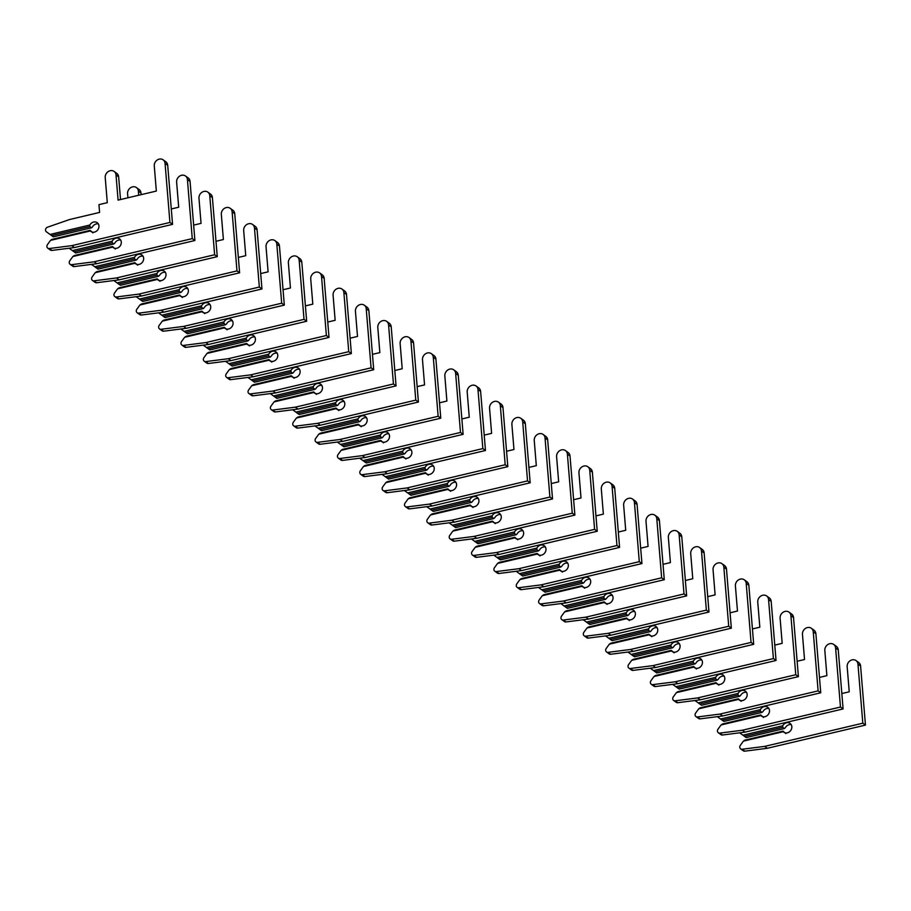 <?xml version="1.0" encoding="UTF-8"?>
<svg xmlns="http://www.w3.org/2000/svg" width="911" height="911" viewBox="0 0 911 911"><rect width="100%" height="100%" fill="white"/><g stroke="black" fill="none" stroke-linecap="round" stroke-linejoin="round"><path stroke-width="1.37" d="M50.037 234.446L46.415 231.815A2.699 2.323 125.9 0 1 47.543 227.181L69.669 219.505L99.595 212.422L98.946 204.633L107.293 202.663L105.221 177.531A5.944 5.113 125.9 0 1 108.124 171.632A5.944 5.113 125.9 0 1 114.103 171.439A5.944 5.113 125.9 0 1 116.016 174.98L118.077 200.113L156.339 191.071L154.278 165.927A5.944 5.113 125.9 0 1 157.182 160.04A5.944 5.113 125.9 0 1 163.149 159.835A5.944 5.113 125.9 0 1 165.062 163.376L169.924 222.455L71.821 245.64L49.296 248.521A2.699 2.323 125.9 0 1 47.463 244.592L50.526 240.379L90.326 230.961A5.409 4.646 -54.1 0 0 90.884 231.451A5.409 4.646 -54.1 0 0 97.819 229.788A5.409 4.646 -54.1 0 0 97.215 222.683A5.409 4.646 -54.1 0 0 89.836 225.04L50.037 234.446L51.654 235.619L89.825 226.6L89.836 225.04M92.968 232.874L90.132 230.369L51.973 239.399L50.526 240.379M98.331 223.912A5.409 4.646 -54.1 0 0 92.478 226.941L91.499 227.807L89.825 226.6M90.326 230.961L90.132 230.369M163.149 159.835L165.791 161.748A5.944 5.113 125.9 0 1 167.704 165.29L172.555 224.357L74.463 247.553L51.927 250.423A2.699 2.323 125.9 0 1 50.401 250.058L47.759 248.145M114.103 171.439L116.745 173.341A5.944 5.113 125.9 0 1 118.646 176.882L120.514 199.543M51.654 235.619L53.339 236.837L91.499 227.807M74.463 247.553L71.821 245.64M169.924 222.455L172.555 224.357M171.291 208.972L178.693 207.218L176.62 182.086A5.944 5.113 125.9 0 1 179.524 176.199A5.944 5.113 125.9 0 1 185.502 175.994A5.944 5.113 125.9 0 1 187.415 179.535L192.267 238.602L94.175 261.799L71.65 264.668A2.699 2.323 125.9 0 1 69.817 260.74L72.869 256.526L112.679 247.12A5.409 4.646 -54.1 0 0 113.226 247.598A5.409 4.646 -54.1 0 0 120.161 245.936A5.409 4.646 -54.1 0 0 119.557 238.83A5.409 4.646 -54.1 0 0 112.19 241.187L72.39 250.593L74.007 251.778L112.178 242.759L112.19 241.187M115.321 249.022L112.486 246.528L74.315 255.547L72.869 256.526M120.685 240.06A5.409 4.646 -54.1 0 0 114.832 243.089L113.852 243.966L112.178 242.759M112.679 247.12L112.486 246.528M185.502 175.994L188.144 177.896A5.944 5.113 125.9 0 1 190.057 181.437L194.908 240.504L96.805 263.7L74.281 266.57A2.699 2.323 125.9 0 1 72.755 266.206L70.113 264.304M127.916 197.789L127.574 193.679A5.944 5.113 125.9 0 1 130.478 187.791A5.944 5.113 125.9 0 1 136.456 187.586L139.087 189.488A5.944 5.113 125.9 0 1 141 193.041L141.137 194.658M74.007 251.778L75.681 252.985L113.852 243.966M72.39 250.593L69.122 248.225M136.456 187.586A5.944 5.113 125.9 0 1 138.37 191.128L138.7 195.239M96.805 263.7L94.175 261.799M192.267 238.602L194.908 240.504M193.644 225.119L201.046 223.377L198.974 198.234A5.944 5.113 125.9 0 1 201.878 192.346A5.944 5.113 125.9 0 1 207.856 192.141A5.944 5.113 125.9 0 1 209.769 195.683L214.62 254.75L116.528 277.946L93.992 280.827A2.699 2.323 125.9 0 1 92.17 276.898L95.222 272.685L135.033 263.268A5.409 4.646 -54.1 0 0 135.58 263.746A5.409 4.646 -54.1 0 0 142.515 262.095A5.409 4.646 -54.1 0 0 141.911 254.989A5.409 4.646 -54.1 0 0 134.543 257.335L94.733 266.752L96.361 267.925L134.521 258.906L134.543 257.335M137.663 265.181L134.839 262.675L96.668 271.706L95.222 272.685M143.027 256.219A5.409 4.646 -54.1 0 0 137.185 259.248L136.206 260.113L134.521 258.906M135.033 263.268L134.839 262.675M207.856 192.141L210.487 194.054A5.944 5.113 125.9 0 1 212.4 197.596L217.262 256.663L119.159 279.859L96.634 282.729A2.699 2.323 125.9 0 1 95.097 282.353L92.466 280.451M96.361 267.925L98.035 269.144L136.206 260.113M94.733 266.752L91.476 264.384M119.159 279.859L116.528 277.946M214.62 254.75L217.262 256.663M215.998 241.278L223.389 239.525L221.327 214.392A5.944 5.113 125.9 0 1 224.231 208.494A5.944 5.113 125.9 0 1 230.21 208.3A5.944 5.113 125.9 0 1 232.123 211.842L236.974 270.909L138.871 294.105L116.346 296.975A2.699 2.323 125.9 0 1 114.524 293.046L117.576 288.833L157.387 279.426A5.409 4.646 -54.1 0 0 157.933 279.905A5.409 4.646 -54.1 0 0 164.868 278.242A5.409 4.646 -54.1 0 0 164.265 271.136A5.409 4.646 -54.1 0 0 156.897 273.494L117.086 282.9L118.715 284.084L156.874 275.065L156.897 273.494M160.017 281.328L157.182 278.834L119.022 287.853L117.576 288.833M165.381 272.366A5.409 4.646 -54.1 0 0 159.527 275.395L158.548 276.272L156.874 275.065M157.387 279.426L157.182 278.834M230.21 208.3L232.84 210.202A5.944 5.113 125.9 0 1 234.753 213.743L239.616 272.81L141.512 296.007L118.988 298.876A2.699 2.323 125.9 0 1 117.451 298.512L114.82 296.61M118.715 284.084L120.389 285.291L158.548 276.272M117.086 282.9L113.829 280.531M141.512 296.007L138.871 294.105M236.974 270.909L239.616 272.81M238.352 257.426L245.742 255.684L243.681 230.54A5.944 5.113 125.9 0 1 246.585 224.653A5.944 5.113 125.9 0 1 252.552 224.448A5.944 5.113 125.9 0 1 254.465 227.989L259.328 287.056L161.224 310.252L138.7 313.133A2.699 2.323 125.9 0 1 136.866 309.205L139.93 304.991L179.729 295.574A5.409 4.646 -54.1 0 0 180.287 296.052A5.409 4.646 -54.1 0 0 187.222 294.401A5.409 4.646 -54.1 0 0 186.618 287.295A5.409 4.646 -54.1 0 0 179.251 289.641L139.44 299.059L141.068 300.231L179.228 291.213L179.251 289.641M182.371 297.487L179.535 294.982L141.376 304.001L139.93 304.991M187.734 288.525A5.409 4.646 -54.1 0 0 181.881 291.554L180.902 292.42L179.228 291.213M179.729 295.574L179.535 294.982M252.552 224.448L255.194 226.361A5.944 5.113 125.9 0 1 257.107 229.902L261.958 288.969L163.866 312.166L141.342 315.035A2.699 2.323 125.9 0 1 139.804 314.659L137.162 312.758M141.068 300.231L142.742 301.45L180.902 292.42M139.44 299.059L136.183 296.69M163.866 312.166L161.224 310.252M259.328 287.056L261.958 288.969M260.694 273.585L268.096 271.831L266.035 246.699A5.944 5.113 125.9 0 1 268.939 240.8A5.944 5.113 125.9 0 1 274.906 240.606A5.944 5.113 125.9 0 1 276.819 244.148L281.681 303.215L183.578 326.411L161.053 329.281A2.699 2.323 125.9 0 1 159.22 325.352L162.283 321.139L202.083 311.733A5.409 4.646 -54.1 0 0 202.641 312.211A5.409 4.646 -54.1 0 0 209.576 310.549A5.409 4.646 -54.1 0 0 208.972 303.443A5.409 4.646 -54.1 0 0 201.593 305.8L161.794 315.206L163.411 316.39L201.582 307.36L201.593 305.8M204.724 313.635L201.889 311.141L163.729 320.16L162.283 321.139M210.088 304.673A5.409 4.646 -54.1 0 0 204.235 307.702L203.255 308.578L201.582 307.36M202.083 311.733L201.889 311.141M274.906 240.606L277.548 242.508A5.944 5.113 125.9 0 1 279.461 246.05L284.312 305.117L186.22 328.313L163.684 331.183A2.699 2.323 125.9 0 1 162.158 330.818L159.516 328.917M163.411 316.39L165.096 317.597L203.255 308.578M161.794 315.206L158.537 312.837M186.22 328.313L183.578 326.411M281.681 303.215L284.312 305.117M283.048 289.732L290.45 287.99L288.377 262.846A5.944 5.113 125.9 0 1 291.281 256.959A5.944 5.113 125.9 0 1 297.259 256.754A5.944 5.113 125.9 0 1 299.172 260.295L304.023 319.362L205.932 342.559L183.407 345.428A2.699 2.323 125.9 0 1 181.574 341.511L184.626 337.298L224.436 327.88A5.409 4.646 -54.1 0 0 224.983 328.359A5.409 4.646 -54.1 0 0 231.918 326.707A5.409 4.646 -54.1 0 0 231.314 319.602A5.409 4.646 -54.1 0 0 223.947 321.947L184.147 331.365L185.764 332.538L223.935 323.519L223.947 321.947M227.078 329.793L224.243 327.288L186.072 336.307L184.626 337.298M232.442 320.831A5.409 4.646 -54.1 0 0 226.588 323.86L225.609 324.726L223.935 323.519M224.436 327.88L224.243 327.288M297.259 256.754L299.901 258.656A5.944 5.113 125.9 0 1 301.814 262.209L306.665 321.276L208.562 344.46L186.038 347.342A2.699 2.323 125.9 0 1 184.512 346.966L181.87 345.064M185.764 332.538L187.438 333.756L225.609 324.726M184.147 331.365L180.879 328.996M208.562 344.46L205.932 342.559M304.023 319.362L306.665 321.276M305.401 305.891L312.803 304.137L310.731 279.005A5.944 5.113 125.9 0 1 313.635 273.106A5.944 5.113 125.9 0 1 319.613 272.913A5.944 5.113 125.9 0 1 321.526 276.454L326.377 335.521L228.285 358.718L205.749 361.587A2.699 2.323 125.9 0 1 203.927 357.659L206.979 353.445L246.79 344.039A5.409 4.646 -54.1 0 0 247.336 344.517A5.409 4.646 -54.1 0 0 254.271 342.855A5.409 4.646 -54.1 0 0 253.668 335.749A5.409 4.646 -54.1 0 0 246.3 338.106L206.49 347.512L208.118 348.697L246.277 339.666L246.3 338.106M249.42 345.941L246.596 343.447L208.425 352.466L206.979 353.445M254.784 336.979A5.409 4.646 -54.1 0 0 248.942 340.008L247.963 340.885L246.277 339.666M246.79 344.039L246.596 343.447M319.613 272.913L322.243 274.815A5.944 5.113 125.9 0 1 324.157 278.356L329.019 337.423L230.916 360.619L208.391 363.489A2.699 2.323 125.9 0 1 206.854 363.125L204.223 361.223M208.118 348.697L209.792 349.904L247.963 340.885M206.49 347.512L203.233 345.144M230.916 360.619L228.285 358.718M326.377 335.521L329.019 337.423M327.755 322.038L335.146 320.296L333.084 295.153A5.944 5.113 125.9 0 1 335.988 289.265A5.944 5.113 125.9 0 1 341.967 289.06A5.944 5.113 125.9 0 1 343.88 292.602L348.731 351.669L250.627 374.865L228.103 377.735A2.699 2.323 125.9 0 1 226.281 373.817L229.333 369.604L269.144 360.187A5.409 4.646 -54.1 0 0 269.69 360.665A5.409 4.646 -54.1 0 0 276.625 359.014A5.409 4.646 -54.1 0 0 276.022 351.908A5.409 4.646 -54.1 0 0 268.654 354.254L228.843 363.671L230.472 364.844L268.631 355.825L268.654 354.254M271.774 362.1L268.939 359.594L230.779 368.613L229.333 369.604M277.138 353.138A5.409 4.646 -54.1 0 0 271.284 356.167L270.305 357.032L268.631 355.825M269.144 360.187L268.939 359.594M341.967 289.06L344.597 290.962A5.944 5.113 125.9 0 1 346.51 294.515L351.373 353.582L253.269 376.767L230.745 379.648A2.699 2.323 125.9 0 1 229.208 379.272L226.577 377.37M230.472 364.844L232.146 366.063L270.305 357.032M228.843 363.671L225.586 361.303M253.269 376.767L250.627 374.865M348.731 351.669L351.373 353.582M350.109 338.197L357.499 336.444L355.438 311.311A5.944 5.113 125.9 0 1 358.342 305.413A5.944 5.113 125.9 0 1 364.309 305.219A5.944 5.113 125.9 0 1 366.222 308.761L371.084 367.828L272.981 391.024L250.457 393.894A2.699 2.323 125.9 0 1 248.623 389.965L251.687 385.752L291.486 376.345A5.409 4.646 -54.1 0 0 292.044 376.824A5.409 4.646 -54.1 0 0 298.979 375.161A5.409 4.646 -54.1 0 0 298.375 368.055A5.409 4.646 -54.1 0 0 291.008 370.413L251.197 379.819L252.825 381.003L290.985 371.973L291.008 370.413M294.128 378.247L291.292 375.742L253.133 384.772L251.687 385.752M299.491 369.285A5.409 4.646 -54.1 0 0 293.638 372.314L292.659 373.191L290.985 371.973M291.486 376.345L291.292 375.742M364.309 305.219L366.951 307.121A5.944 5.113 125.9 0 1 368.864 310.662L373.715 369.729L275.623 392.926L253.099 395.795A2.699 2.323 125.9 0 1 251.561 395.431L248.919 393.518M252.825 381.003L254.499 382.21L292.659 373.191M251.197 379.819L247.94 377.45M275.623 392.926L272.981 391.024M371.084 367.828L373.715 369.729M372.451 354.345L379.853 352.603L377.792 327.459A5.944 5.113 125.9 0 1 380.696 321.572A5.944 5.113 125.9 0 1 386.663 321.367A5.944 5.113 125.9 0 1 388.576 324.908L393.438 383.975L295.335 407.171L272.81 410.041A2.699 2.323 125.9 0 1 270.977 406.112L274.04 401.91L313.839 392.493A5.409 4.646 -54.1 0 0 314.397 392.971A5.409 4.646 -54.1 0 0 321.332 391.32A5.409 4.646 -54.1 0 0 320.729 384.214A5.409 4.646 -54.1 0 0 313.35 386.56L273.551 395.978L275.168 397.15L313.338 388.132L313.35 386.56M316.481 394.406L313.646 391.901L275.486 400.92L274.04 401.91M321.845 385.444A5.409 4.646 -54.1 0 0 315.992 388.473L315.012 389.339L313.338 388.132M313.839 392.493L313.646 391.901M386.663 321.367L389.304 323.268A5.944 5.113 125.9 0 1 391.218 326.821L396.069 385.888L297.977 409.073L275.441 411.954A2.699 2.323 125.9 0 1 273.915 411.578L271.273 409.677M275.168 397.15L276.853 398.369L315.012 389.339M273.551 395.978L270.294 393.609M297.977 409.073L295.335 407.171M393.438 383.975L396.069 385.888M394.805 370.504L402.206 368.75L400.134 343.618A5.944 5.113 125.9 0 1 403.038 337.719A5.944 5.113 125.9 0 1 409.016 337.514A5.944 5.113 125.9 0 1 410.929 341.067L415.78 400.134L317.688 423.319L295.164 426.2A2.699 2.323 125.9 0 1 293.331 422.271L296.382 418.058L336.193 408.652A5.409 4.646 -54.1 0 0 336.74 409.13A5.409 4.646 -54.1 0 0 343.675 407.468A5.409 4.646 -54.1 0 0 343.071 400.362A5.409 4.646 -54.1 0 0 335.704 402.719L295.904 412.125L297.521 413.309L335.692 404.279L335.704 402.719M338.835 410.554L336 408.048L297.829 417.079L296.382 418.058M344.199 401.592A5.409 4.646 -54.1 0 0 338.345 404.621L337.366 405.497L335.692 404.279M336.193 408.652L336 408.048M409.016 337.514L411.658 339.427A5.944 5.113 125.9 0 1 413.571 342.969L418.422 402.036L320.319 425.232L297.795 428.102A2.699 2.323 125.9 0 1 296.269 427.737L293.627 425.824M297.521 413.309L299.195 414.516L337.366 405.497M295.904 412.125L292.636 409.756M320.319 425.232L317.688 423.319M415.78 400.134L418.422 402.036M417.158 386.651L424.56 384.897L422.488 359.765A5.944 5.113 125.9 0 1 425.391 353.878A5.944 5.113 125.9 0 1 431.37 353.673A5.944 5.113 125.9 0 1 433.283 357.214L438.134 416.281L340.042 439.478L317.506 442.347A2.699 2.323 125.9 0 1 315.684 438.419L318.736 434.217L358.547 424.799A5.409 4.646 -54.1 0 0 359.093 425.278A5.409 4.646 -54.1 0 0 366.028 423.626A5.409 4.646 -54.1 0 0 365.425 416.521A5.409 4.646 -54.1 0 0 358.057 418.866L318.246 428.284L319.875 429.457L358.034 420.438L358.057 418.866M361.177 426.712L358.353 424.207L320.182 433.226L318.736 434.217M366.541 417.75A5.409 4.646 -54.1 0 0 360.699 420.78L359.72 421.645L358.034 420.438M358.547 424.799L358.353 424.207M431.37 353.673L434 355.575A5.944 5.113 125.9 0 1 435.913 359.128L440.776 418.195L342.673 441.38L320.148 444.261A2.699 2.323 125.9 0 1 318.611 443.885L315.98 441.983M319.875 429.457L321.549 430.675L359.72 421.645M318.246 428.284L314.99 425.915M342.673 441.38L340.042 439.478M438.134 416.281L440.776 418.195M439.512 402.81L446.902 401.056L444.841 375.924A5.944 5.113 125.9 0 1 447.745 370.025A5.944 5.113 125.9 0 1 453.724 369.82A5.944 5.113 125.9 0 1 455.637 373.373L460.488 432.44L362.384 455.625L339.86 458.506A2.699 2.323 125.9 0 1 338.038 454.578L341.09 450.364L380.9 440.958A5.409 4.646 -54.1 0 0 381.447 441.436A5.409 4.646 -54.1 0 0 388.382 439.774A5.409 4.646 -54.1 0 0 387.779 432.668A5.409 4.646 -54.1 0 0 380.411 435.025L340.6 444.431L342.229 445.616L380.388 436.585L380.411 435.025M383.531 442.86L380.696 440.355L342.536 449.385L341.09 450.364M388.895 433.898A5.409 4.646 -54.1 0 0 383.041 436.927L382.062 437.804L380.388 436.585M380.9 440.958L380.696 440.355M453.724 369.82L456.354 371.734A5.944 5.113 125.9 0 1 458.267 375.275L463.13 434.342L365.026 457.538L342.502 460.408A2.699 2.323 125.9 0 1 340.965 460.044L338.334 458.131M342.229 445.616L343.902 446.823L382.062 437.804M340.6 444.431L337.343 442.063M365.026 457.538L362.384 455.625M460.488 432.44L463.13 434.342M461.866 418.958L469.256 417.204L467.195 392.072A5.944 5.113 125.9 0 1 470.099 386.184A5.944 5.113 125.9 0 1 476.066 385.979A5.944 5.113 125.9 0 1 477.979 389.521L482.841 448.588L384.738 471.784L362.214 474.654A2.699 2.323 125.9 0 1 360.38 470.725L363.443 466.523L403.243 457.106A5.409 4.646 -54.1 0 0 403.801 457.584A5.409 4.646 -54.1 0 0 410.736 455.933A5.409 4.646 -54.1 0 0 410.132 448.827A5.409 4.646 -54.1 0 0 402.764 451.173L362.954 460.59L364.582 461.763L402.742 452.744L402.764 451.173M405.885 459.007L403.049 456.513L364.89 465.532L363.443 466.523M411.248 450.057A5.409 4.646 -54.1 0 0 405.395 453.086L404.416 453.951L402.742 452.744M403.243 457.106L403.049 456.513M476.066 385.979L478.708 387.881A5.944 5.113 125.9 0 1 480.621 391.434L485.472 450.501L387.38 473.686L364.855 476.567A2.699 2.323 125.9 0 1 363.318 476.191L360.676 474.289M364.582 461.763L366.256 462.982L404.416 453.951M362.954 460.59L359.697 458.222M387.38 473.686L384.738 471.784M482.841 448.588L485.472 450.501M484.208 435.116L491.61 433.363L489.549 408.23A5.944 5.113 125.9 0 1 492.452 402.332A5.944 5.113 125.9 0 1 498.419 402.127A5.944 5.113 125.9 0 1 500.333 405.68L505.195 464.747L407.092 487.932L384.567 490.813A2.699 2.323 125.9 0 1 382.734 486.884L385.797 482.671L425.596 473.264A5.409 4.646 -54.1 0 0 426.154 473.743A5.409 4.646 -54.1 0 0 433.089 472.08A5.409 4.646 -54.1 0 0 432.486 464.974A5.409 4.646 -54.1 0 0 425.107 467.332L385.307 476.738L386.924 477.922L425.095 468.892L425.107 467.332M428.238 475.166L425.403 472.661L387.243 481.691L385.797 482.671M433.602 466.204A5.409 4.646 -54.1 0 0 427.749 469.233L426.769 470.11L425.095 468.892M425.596 473.264L425.403 472.661M498.419 402.127L501.061 404.04A5.944 5.113 125.9 0 1 502.974 407.581L507.826 466.648L409.734 489.845L387.198 492.714A2.699 2.323 125.9 0 1 385.672 492.35L383.03 490.437M386.924 477.922L388.61 479.129L426.769 470.11M385.307 476.738L382.051 474.369M409.734 489.845L407.092 487.932M505.195 464.747L507.826 466.648M506.562 451.264L513.963 449.51L511.891 424.378A5.944 5.113 125.9 0 1 514.795 418.491A5.944 5.113 125.9 0 1 520.773 418.286A5.944 5.113 125.9 0 1 522.686 421.827L527.537 480.894L429.445 504.09L406.921 506.96A2.699 2.323 125.9 0 1 405.088 503.031L408.139 498.829L447.95 489.412A5.409 4.646 -54.1 0 0 448.497 489.89A5.409 4.646 -54.1 0 0 455.432 488.239A5.409 4.646 -54.1 0 0 454.828 481.133A5.409 4.646 -54.1 0 0 447.46 483.479L407.661 492.897L409.278 494.069L447.449 485.051L447.46 483.479M450.592 491.314L447.756 488.82L409.586 497.839L408.139 498.829M455.955 482.363A5.409 4.646 -54.1 0 0 450.102 485.392L449.123 486.258L447.449 485.051M447.95 489.412L447.756 488.82M520.773 418.286L523.415 420.187A5.944 5.113 125.9 0 1 525.328 423.729L530.179 482.807L432.076 505.992L409.551 508.873A2.699 2.323 125.9 0 1 408.026 508.497L405.384 506.596M409.278 494.069L410.952 495.277L449.123 486.258M407.661 492.897L404.393 490.528M432.076 505.992L429.445 504.09M527.537 480.894L530.179 482.807M528.915 467.411L536.317 465.669L534.245 440.537A5.944 5.113 125.9 0 1 537.148 434.638A5.944 5.113 125.9 0 1 543.127 434.433A5.944 5.113 125.9 0 1 545.04 437.986L549.891 497.053L451.799 520.238L429.263 523.119A2.699 2.323 125.9 0 1 427.441 519.19L430.493 514.977L470.304 505.571A5.409 4.646 -54.1 0 0 470.85 506.049A5.409 4.646 -54.1 0 0 477.785 504.387A5.409 4.646 -54.1 0 0 477.182 497.281A5.409 4.646 -54.1 0 0 469.814 499.638L430.003 509.044L431.632 510.228L469.791 501.198L469.814 499.638M472.934 507.473L470.11 504.967L431.939 513.998L430.493 514.977M478.298 498.511A5.409 4.646 -54.1 0 0 472.456 501.54L471.477 502.416L469.791 501.198M470.304 505.571L470.11 504.967M543.127 434.433L545.757 436.346A5.944 5.113 125.9 0 1 547.67 439.888L552.533 498.955L454.43 522.151L431.905 525.021A2.699 2.323 125.9 0 1 430.368 524.656L427.737 522.743M431.632 510.228L433.306 511.435L471.477 502.416M430.003 509.044L426.747 506.675M454.43 522.151L451.799 520.238M549.891 497.053L552.533 498.955M551.269 483.57L558.659 481.817L556.598 456.684A5.944 5.113 125.9 0 1 559.502 450.797A5.944 5.113 125.9 0 1 565.48 450.592A5.944 5.113 125.9 0 1 567.394 454.133L572.245 513.2L474.141 536.397L451.617 539.266A2.699 2.323 125.9 0 1 449.795 535.338L452.847 531.124L492.657 521.718A5.409 4.646 -54.1 0 0 493.204 522.197A5.409 4.646 -54.1 0 0 500.139 520.545A5.409 4.646 -54.1 0 0 499.535 513.44A5.409 4.646 -54.1 0 0 492.168 515.785L452.357 525.203L453.985 526.376L492.145 517.357L492.168 515.785M495.288 523.62L492.452 521.126L454.293 530.145L452.847 531.124M500.651 514.669A5.409 4.646 -54.1 0 0 494.798 517.687L493.819 518.564L492.145 517.357M492.657 521.718L492.452 521.126M565.48 450.592L568.111 452.494A5.944 5.113 125.9 0 1 570.024 456.035L574.887 515.102L476.783 538.299L454.259 541.18A2.699 2.323 125.9 0 1 452.721 540.804L450.091 538.902M453.985 526.376L455.659 527.583L493.819 518.564M452.357 525.203L449.1 522.823M476.783 538.299L474.141 536.397M572.245 513.2L574.887 515.102M573.623 499.718L581.013 497.975L578.952 472.843A5.944 5.113 125.9 0 1 581.856 466.944A5.944 5.113 125.9 0 1 587.823 466.739A5.944 5.113 125.9 0 1 589.736 470.292L594.598 529.359L496.495 552.544L473.971 555.425A2.699 2.323 125.9 0 1 472.137 551.497L475.2 547.283L515 537.866A5.409 4.646 -54.1 0 0 515.558 538.355A5.409 4.646 -54.1 0 0 522.493 536.693A5.409 4.646 -54.1 0 0 521.889 529.587A5.409 4.646 -54.1 0 0 514.521 531.944L474.711 541.35L476.339 542.535L514.499 533.504L514.521 531.944M517.642 539.779L514.806 537.274L476.647 546.304L475.2 547.283M523.005 530.817A5.409 4.646 -54.1 0 0 517.152 533.846L516.173 534.723L514.499 533.504M515 537.866L514.806 537.274M587.823 466.739L590.465 468.653A5.944 5.113 125.9 0 1 592.378 472.194L597.229 531.261L499.137 554.457L476.612 557.327A2.699 2.323 125.9 0 1 475.075 556.963L472.433 555.05M476.339 542.535L478.013 543.742L516.173 534.723M474.711 541.35L471.454 538.982M499.137 554.457L496.495 552.544M594.598 529.359L597.229 531.261M595.965 515.877L603.367 514.123L601.306 488.991A5.944 5.113 125.9 0 1 604.209 483.103A5.944 5.113 125.9 0 1 610.176 482.898A5.944 5.113 125.9 0 1 612.09 486.44L616.952 545.507L518.849 568.703L496.324 571.573A2.699 2.323 125.9 0 1 494.491 567.644L497.554 563.431L537.353 554.025A5.409 4.646 -54.1 0 0 537.911 554.503A5.409 4.646 -54.1 0 0 544.846 552.84A5.409 4.646 -54.1 0 0 544.243 545.746A5.409 4.646 -54.1 0 0 536.864 548.092L497.064 557.498L498.681 558.682L536.852 549.663L536.864 548.092M539.995 555.926L537.16 553.433L499 562.451L497.554 563.431M545.359 546.976A5.409 4.646 -54.1 0 0 539.506 549.993L538.526 550.87L536.852 549.663M537.353 554.025L537.16 553.433M610.176 482.898L612.818 484.8A5.944 5.113 125.9 0 1 614.731 488.342L619.582 547.409L521.491 570.605L498.955 573.486A2.699 2.323 125.9 0 1 497.429 573.11L494.787 571.208M498.681 558.682L500.367 559.889L538.526 550.87M497.064 557.498L493.808 555.129M521.491 570.605L518.849 568.703M616.952 545.507L619.582 547.409M618.318 532.024L625.72 530.282L623.648 505.149A5.944 5.113 125.9 0 1 626.552 499.251A5.944 5.113 125.9 0 1 632.53 499.046A5.944 5.113 125.9 0 1 634.443 502.587L639.294 561.666L541.202 584.851L518.678 587.732A2.699 2.323 125.9 0 1 516.844 583.803L519.896 579.59L559.707 570.172A5.409 4.646 -54.1 0 0 560.254 570.662A5.409 4.646 -54.1 0 0 567.189 568.999A5.409 4.646 -54.1 0 0 566.585 561.893A5.409 4.646 -54.1 0 0 559.217 564.251L519.418 573.657L521.035 574.83L559.206 565.811L559.217 564.251M562.349 572.085L559.513 569.58L521.343 578.61L519.896 579.59M567.712 563.123A5.409 4.646 -54.1 0 0 561.859 566.152L560.88 567.029L559.206 565.811M559.707 570.172L559.513 569.58M632.53 499.046L635.172 500.959A5.944 5.113 125.9 0 1 637.085 504.5L641.936 563.567L543.833 586.764L521.308 589.633A2.699 2.323 125.9 0 1 519.782 589.269L517.141 587.356M521.035 574.83L522.709 576.048L560.88 567.029M519.418 573.657L516.15 571.288M543.833 586.764L541.202 584.851M639.294 561.666L641.936 563.567M640.672 548.183L648.074 546.429L646.001 521.297A5.944 5.113 125.9 0 1 648.905 515.41A5.944 5.113 125.9 0 1 654.884 515.205A5.944 5.113 125.9 0 1 656.797 518.746L661.648 577.813L563.556 601.009L541.02 603.879A2.699 2.323 125.9 0 1 539.198 599.95L542.25 595.737L582.061 586.331A5.409 4.646 -54.1 0 0 582.607 586.809A5.409 4.646 -54.1 0 0 589.542 585.147A5.409 4.646 -54.1 0 0 588.939 578.041A5.409 4.646 -54.1 0 0 581.571 580.398L541.76 589.804L543.389 590.988L581.548 581.97L581.571 580.398M584.691 588.233L581.867 585.739L543.696 594.758L542.25 595.737M590.055 579.271A5.409 4.646 -54.1 0 0 584.213 582.3L583.234 583.177L581.548 581.97M582.061 586.331L581.867 585.739M654.884 515.205L657.514 517.106A5.944 5.113 125.9 0 1 659.427 520.648L664.29 579.715L566.186 602.911L543.662 605.781A2.699 2.323 125.9 0 1 542.125 605.416L539.494 603.515M543.389 590.988L545.063 592.196L583.234 583.177M541.76 589.804L538.503 587.436M566.186 602.911L563.556 601.009M661.648 577.813L664.29 579.715M663.026 564.33L670.416 562.588L668.355 537.444A5.944 5.113 125.9 0 1 671.259 531.557A5.944 5.113 125.9 0 1 677.237 531.352A5.944 5.113 125.9 0 1 679.15 534.894L684.002 593.961L585.898 617.157L563.374 620.038A2.699 2.323 125.9 0 1 561.552 616.109L564.604 611.896L604.414 602.478A5.409 4.646 -54.1 0 0 604.961 602.957A5.409 4.646 -54.1 0 0 611.896 601.306A5.409 4.646 -54.1 0 0 611.292 594.2A5.409 4.646 -54.1 0 0 603.925 596.546L564.114 605.963L565.742 607.136L603.902 598.117L603.925 596.546M607.045 604.392L604.209 601.886L566.05 610.917L564.604 611.896M612.408 595.43A5.409 4.646 -54.1 0 0 606.555 598.459L605.576 599.324L603.902 598.117M604.414 602.478L604.209 601.886M677.237 531.352L679.868 533.265A5.944 5.113 125.9 0 1 681.781 536.807L686.643 595.874L588.54 619.07L566.016 621.94A2.699 2.323 125.9 0 1 564.478 621.575L561.848 619.662M565.742 607.136L567.416 608.354L605.576 599.324M564.114 605.963L560.857 603.594M588.54 619.07L585.898 617.157M684.002 593.961L686.643 595.874M685.379 580.489L692.77 578.736L690.709 553.603A5.944 5.113 125.9 0 1 693.613 547.716A5.944 5.113 125.9 0 1 699.58 547.511A5.944 5.113 125.9 0 1 701.493 551.053L706.355 610.119L608.252 633.316L585.727 636.185A2.699 2.323 125.9 0 1 583.894 632.257L586.957 628.043L626.757 618.637A5.409 4.646 -54.1 0 0 627.315 619.116A5.409 4.646 -54.1 0 0 634.25 617.453A5.409 4.646 -54.1 0 0 633.646 610.347A5.409 4.646 -54.1 0 0 626.278 612.704L586.468 622.111L588.096 623.295L626.256 614.276L626.278 612.704M629.399 620.539L626.563 618.045L588.404 627.064L586.957 628.043M634.762 611.577A5.409 4.646 -54.1 0 0 628.909 614.606L627.93 615.483L626.256 614.276M626.757 618.637L626.563 618.045M699.58 547.511L702.222 549.413A5.944 5.113 125.9 0 1 704.135 552.954L708.986 612.021L610.894 635.218L588.369 638.087A2.699 2.323 125.9 0 1 586.832 637.723L584.19 635.821M588.096 623.295L589.77 624.502L627.93 615.483M586.468 622.111L583.211 619.742M610.894 635.218L608.252 633.316M706.355 610.119L708.986 612.021M707.722 596.637L715.124 594.894L713.062 569.751A5.944 5.113 125.9 0 1 715.966 563.863A5.944 5.113 125.9 0 1 721.933 563.658A5.944 5.113 125.9 0 1 723.846 567.2L728.709 626.267L630.606 649.463L608.081 652.344A2.699 2.323 125.9 0 1 606.248 648.416L609.311 644.202L649.11 634.785A5.409 4.646 -54.1 0 0 649.668 635.263A5.409 4.646 -54.1 0 0 656.603 633.612A5.409 4.646 -54.1 0 0 656 626.506A5.409 4.646 -54.1 0 0 648.621 628.852L608.821 638.269L610.438 639.442L648.609 630.423L648.621 628.852M651.752 636.698L648.917 634.193L610.757 643.212L609.311 644.202M657.116 627.736A5.409 4.646 -54.1 0 0 651.263 630.765L650.283 631.63L648.609 630.423M649.11 634.785L648.917 634.193M721.933 563.658L724.575 565.572A5.944 5.113 125.9 0 1 726.488 569.113L731.339 628.18L633.247 651.376L610.712 654.246A2.699 2.323 125.9 0 1 609.186 653.87L606.544 651.969M610.438 639.442L612.124 640.661L650.283 631.63M608.821 638.269L605.564 635.901M633.247 651.376L630.606 649.463M728.709 626.267L731.339 628.18M730.075 612.796L737.477 611.042L735.405 585.91A5.944 5.113 125.9 0 1 738.309 580.011A5.944 5.113 125.9 0 1 744.287 579.817A5.944 5.113 125.9 0 1 746.2 583.359L751.051 642.426L652.959 665.622L630.435 668.492A2.699 2.323 125.9 0 1 628.601 664.563L631.653 660.35L671.464 650.944A5.409 4.646 -54.1 0 0 672.011 651.422A5.409 4.646 -54.1 0 0 678.946 649.759A5.409 4.646 -54.1 0 0 678.342 642.654A5.409 4.646 -54.1 0 0 670.974 645.011L631.175 654.417L632.792 655.601L670.963 646.582L670.974 645.011M674.106 652.845L671.27 650.352L633.099 659.37L631.653 660.35M679.469 643.883A5.409 4.646 -54.1 0 0 673.616 646.912L672.637 647.789L670.963 646.582M671.464 650.944L671.27 650.352M744.287 579.817L746.929 581.719A5.944 5.113 125.9 0 1 748.842 585.261L753.693 644.328L655.59 667.524L633.065 670.394A2.699 2.323 125.9 0 1 631.539 670.029L628.897 668.127M632.792 655.601L634.466 656.808L672.637 647.789M631.175 654.417L627.907 652.048M655.59 667.524L652.959 665.622M751.051 642.426L753.693 644.328M752.429 628.943L759.831 627.201L757.758 602.057A5.944 5.113 125.9 0 1 760.662 596.17A5.944 5.113 125.9 0 1 766.641 595.965A5.944 5.113 125.9 0 1 768.554 599.506L773.405 658.573L675.313 681.77L652.777 684.639A2.699 2.323 125.9 0 1 650.955 680.722L654.007 676.509L693.818 667.091A5.409 4.646 -54.1 0 0 694.364 667.569A5.409 4.646 -54.1 0 0 701.299 665.918A5.409 4.646 -54.1 0 0 700.696 658.812A5.409 4.646 -54.1 0 0 693.328 661.158L653.517 670.576L655.146 671.749L693.305 662.73L693.328 661.158M696.448 669.004L693.624 666.499L655.453 675.518L654.007 676.509M701.812 660.042A5.409 4.646 -54.1 0 0 695.97 663.071L694.991 663.937L693.305 662.73M693.818 667.091L693.624 666.499M766.641 595.965L769.271 597.867A5.944 5.113 125.9 0 1 771.184 601.419L776.047 660.486L677.943 683.683L655.419 686.552A2.699 2.323 125.9 0 1 653.882 686.177L651.251 684.275M655.146 671.749L656.82 672.967L694.991 663.937M653.517 670.576L650.26 668.207M677.943 683.683L675.313 681.77M773.405 658.573L776.047 660.486M774.783 645.102L782.173 643.348L780.112 618.216A5.944 5.113 125.9 0 1 783.016 612.317A5.944 5.113 125.9 0 1 788.994 612.124A5.944 5.113 125.9 0 1 790.907 615.665L795.758 674.732L697.655 697.928L675.131 700.798A2.699 2.323 125.9 0 1 673.309 696.869L676.361 692.656L716.171 683.25A5.409 4.646 -54.1 0 0 716.718 683.728A5.409 4.646 -54.1 0 0 723.653 682.066A5.409 4.646 -54.1 0 0 723.049 674.96A5.409 4.646 -54.1 0 0 715.682 677.317L675.871 686.723L677.499 687.907L715.659 678.877L715.682 677.317M718.802 685.152L715.966 682.658L677.807 691.677L676.361 692.656M724.165 676.19A5.409 4.646 -54.1 0 0 718.312 679.219L717.333 680.096L715.659 678.877M716.171 683.25L715.966 682.658M788.994 612.124L791.625 614.025A5.944 5.113 125.9 0 1 793.538 617.567L798.4 676.634L700.297 699.83L677.773 702.7A2.699 2.323 125.9 0 1 676.235 702.335L673.605 700.434M677.499 687.907L679.173 689.115L717.333 680.096M675.871 686.723L672.614 684.355M700.297 699.83L697.655 697.928M795.758 674.732L798.4 676.634M797.136 661.249L804.527 659.507L802.466 634.363A5.944 5.113 125.9 0 1 805.37 628.476A5.944 5.113 125.9 0 1 811.337 628.271A5.944 5.113 125.9 0 1 813.25 631.813L818.112 690.88L720.009 714.076L697.484 716.946A2.699 2.323 125.9 0 1 695.651 713.028L698.714 708.815L738.514 699.397A5.409 4.646 -54.1 0 0 739.072 699.876A5.409 4.646 -54.1 0 0 746.007 698.225A5.409 4.646 -54.1 0 0 745.403 691.119A5.409 4.646 -54.1 0 0 738.035 693.465L698.225 702.882L699.853 704.055L738.012 695.036L738.035 693.465M741.155 701.311L738.32 698.805L700.16 707.824L698.714 708.815M746.519 692.349A5.409 4.646 -54.1 0 0 740.666 695.378L739.686 696.243L738.012 695.036M738.514 699.397L738.32 698.805M811.337 628.271L813.978 630.173A5.944 5.113 125.9 0 1 815.892 633.726L820.743 692.793L722.651 715.978L700.126 718.859A2.699 2.323 125.9 0 1 698.589 718.483L695.947 716.581M699.853 704.055L701.527 705.273L739.686 696.243M698.225 702.882L694.968 700.513M722.651 715.978L720.009 714.076M818.112 690.88L820.743 692.793M819.479 677.408L826.881 675.655L824.819 650.522A5.944 5.113 125.9 0 1 827.723 644.624A5.944 5.113 125.9 0 1 833.69 644.43A5.944 5.113 125.9 0 1 835.603 647.972L840.466 707.038L742.363 730.235L719.838 733.104A2.699 2.323 125.9 0 1 718.005 729.176L721.068 724.962L760.867 715.556A5.409 4.646 -54.1 0 0 761.425 716.035A5.409 4.646 -54.1 0 0 768.36 714.372A5.409 4.646 -54.1 0 0 767.757 707.266A5.409 4.646 -54.1 0 0 760.378 709.623L720.578 719.03L722.195 720.214L760.366 711.184L760.378 709.623M763.509 717.458L760.674 714.964L722.514 723.983L721.068 724.962M768.873 708.496A5.409 4.646 -54.1 0 0 763.019 711.525L762.04 712.402L760.366 711.184M760.867 715.556L760.674 714.964M833.69 644.43L836.332 646.332A5.944 5.113 125.9 0 1 838.245 649.873L843.096 708.94L745.004 732.137L722.469 735.006A2.699 2.323 125.9 0 1 720.943 734.642L718.301 732.729M722.195 720.214L723.881 721.421L762.04 712.402M720.578 719.03L717.321 716.661M745.004 732.137L742.363 730.235M840.466 707.038L843.096 708.94M841.832 693.556L849.234 691.813L847.162 666.67A5.944 5.113 125.9 0 1 850.065 660.782A5.944 5.113 125.9 0 1 856.044 660.577A5.944 5.113 125.9 0 1 857.957 664.119L862.808 723.186L764.716 746.382L742.192 749.252A2.699 2.323 125.9 0 1 740.358 745.323L743.41 741.121L783.221 731.704A5.409 4.646 -54.1 0 0 783.767 732.182A5.409 4.646 -54.1 0 0 790.702 730.531A5.409 4.646 -54.1 0 0 790.099 723.425A5.409 4.646 -54.1 0 0 782.731 725.771L742.932 735.188L744.549 736.361L782.72 727.342L782.731 725.771M785.863 733.617L783.027 731.112L744.856 740.131L743.41 741.121M791.226 724.655A5.409 4.646 -54.1 0 0 785.373 727.684L784.394 728.549L782.72 727.342M783.221 731.704L783.027 731.112M856.044 660.577L858.686 662.479A5.944 5.113 125.9 0 1 860.599 666.032L865.45 725.099L767.347 748.284L744.822 751.165A2.699 2.323 125.9 0 1 743.296 750.789L740.654 748.888M744.549 736.361L746.223 737.58L784.394 728.549M742.932 735.188L739.664 732.82M767.347 748.284L764.716 746.382M862.808 723.186L865.45 725.099M51.927 250.423L49.296 248.521M118.646 176.882L116.016 174.98M167.704 165.29L165.062 163.376M74.281 266.57L71.65 264.668M141 193.041L138.37 191.128M190.057 181.437L187.415 179.535M96.634 282.729L93.992 280.827M212.4 197.596L209.769 195.683M118.988 298.876L116.346 296.975M234.753 213.743L232.123 211.842M141.342 315.035L138.7 313.133M257.107 229.902L254.465 227.989M163.684 331.183L161.053 329.281M279.461 246.05L276.819 244.148M186.038 347.342L183.407 345.428M301.814 262.209L299.172 260.295M208.391 363.489L205.749 361.587M324.157 278.356L321.526 276.454M230.745 379.648L228.103 377.735M346.51 294.515L343.88 292.602M253.099 395.795L250.457 393.894M368.864 310.662L366.222 308.761M275.441 411.954L272.81 410.041M391.218 326.821L388.576 324.908M297.795 428.102L295.164 426.2M413.571 342.969L410.929 341.067M320.148 444.261L317.506 442.347M435.913 359.128L433.283 357.214M342.502 460.408L339.86 458.506M458.267 375.275L455.637 373.373M364.855 476.567L362.214 474.654M480.621 391.434L477.979 389.521M387.198 492.714L384.567 490.813M502.974 407.581L500.333 405.68M409.551 508.873L406.921 506.96M525.328 423.729L522.686 421.827M431.905 525.021L429.263 523.119M547.67 439.888L545.04 437.986M454.259 541.18L451.617 539.266M570.024 456.035L567.394 454.133M476.612 557.327L473.971 555.425M592.378 472.194L589.736 470.292M498.955 573.486L496.324 571.573M614.731 488.342L612.09 486.44M521.308 589.633L518.678 587.732M637.085 504.5L634.443 502.587M543.662 605.781L541.02 603.879M659.427 520.648L656.797 518.746M566.016 621.94L563.374 620.038M681.781 536.807L679.15 534.894M588.369 638.087L585.727 636.185M704.135 552.954L701.493 551.053M610.712 654.246L608.081 652.344M726.488 569.113L723.846 567.2M633.065 670.394L630.435 668.492M748.842 585.261L746.2 583.359M655.419 686.552L652.777 684.639M771.184 601.419L768.554 599.506M677.773 702.7L675.131 700.798M793.538 617.567L790.907 615.665M700.126 718.859L697.484 716.946M815.892 633.726L813.25 631.813M722.469 735.006L719.838 733.104M838.245 649.873L835.603 647.972M744.822 751.165L742.192 749.252M860.599 666.032L857.957 664.119"/></g></svg>
